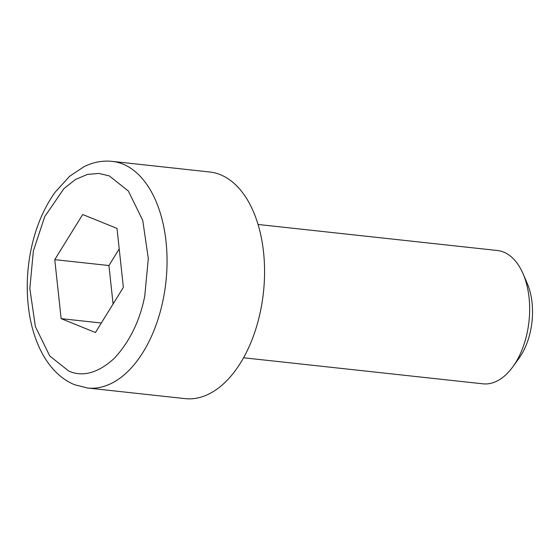 <?xml version="1.0" encoding="UTF-8"?>
<svg xmlns="http://www.w3.org/2000/svg" width="560" height="560" viewBox="0 0 560 560"><rect width="100%" height="100%" fill="white"/><g stroke="black" fill="none" stroke-linecap="round" stroke-linejoin="round"><path stroke-width="0.84" d="M243.551 357.77L482.902 383.824A67.053 39.067 -83.8 0 0 512.932 366.667A67.053 39.067 -83.8 0 0 523.054 273.721A67.053 39.067 -83.8 0 0 503.629 252.084A67.053 39.067 -83.8 0 0 497.406 250.509L258.055 224.462M512.932 366.667L519.099 358.113A53.886 31.395 -83.8 0 0 527.226 283.409L523.054 273.721M112.231 161.378L209.748 171.99A113.981 66.409 96.2 0 1 220.325 174.671A113.981 66.409 96.2 0 1 262.206 301.721A113.981 66.409 96.2 0 1 185.08 398.622L87.57 388.01A113.981 66.409 96.2 0 0 164.689 291.102A113.981 66.409 96.2 0 0 122.808 164.059A113.981 66.409 96.2 0 0 112.231 161.378C102.641 160.398 93.268 162.148 84.112 166.621L69.545 176.351L54.985 192.402C43.75 208.18 35.805 227.066 31.143 249.046C26.46 271.887 25.984 294.224 29.722 316.071C31.612 326.732 34.503 336.553 38.402 345.548C42.357 354.648 47.264 362.509 53.116 369.131C59.409 376.222 66.584 381.423 74.655 384.748L87.57 388.01M116.998 228.389L123.368 287.385L95.438 332.514L61.131 318.64L54.761 259.644L82.691 214.515L116.998 228.389M119.217 248.927L108.934 265.538L54.761 259.644M101.318 323.015L61.131 318.64M108.934 265.538L113.085 304.003M68.845 371.133L49.763 355.992L35.378 326.613L29.827 288.505L33.362 250.992L44.709 216.636L63.973 188.559L75.502 179.48L87.353 174.454L98.805 173.425L109.284 175.896L128.366 191.037L142.751 220.416L148.302 258.524L144.767 296.037C139.804 321.034 129.598 341.845 114.163 358.47C98.098 372.995 82.999 377.216 68.845 371.133"/></g></svg>
